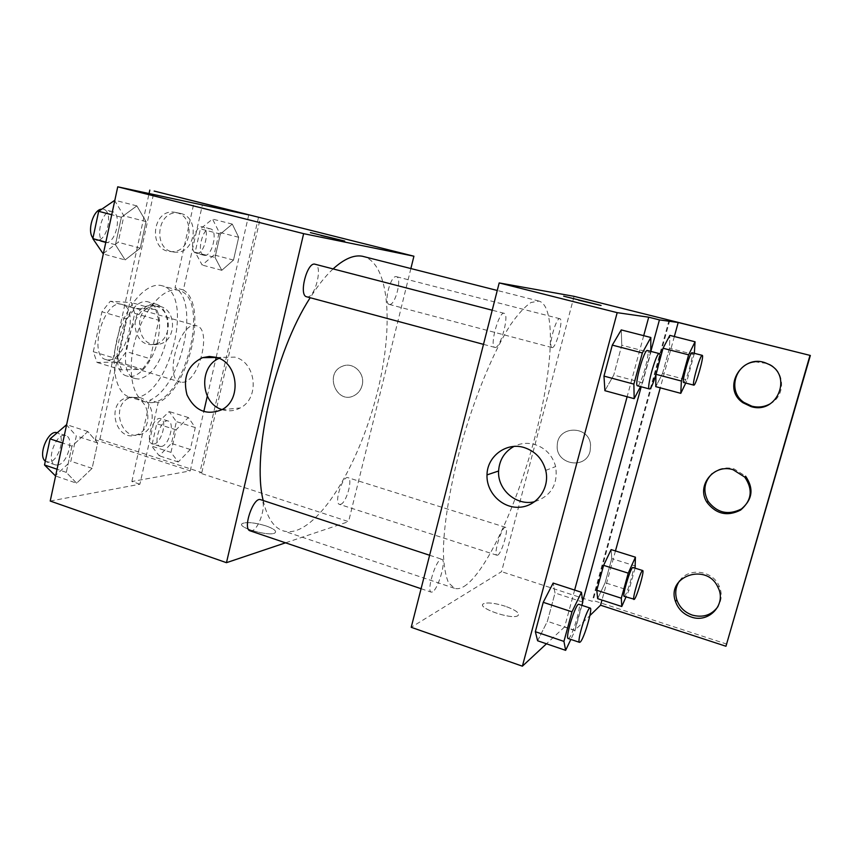 <?xml version="1.0" encoding="UTF-8"?>
<svg xmlns="http://www.w3.org/2000/svg" width="853" height="853" viewBox="0 0 853 853"><rect width="100%" height="100%" fill="white"/><g stroke="black" fill="none" stroke-linecap="round" stroke-linejoin="round"><path stroke-width="0.64" stroke-dasharray="4.26 3.2" d="M182.275 382.304C198.76 382.741 212.461 329.045 196.617 325.803C180.516 319.449 163.094 378.679 180.068 382.037L182.275 382.304M108.374 359.923C126.308 360.894 139.508 308.221 122.171 304.532C104.471 297.761 87.422 355.712 105.964 359.593L108.374 359.923M93.308 351.724L101.933 311.793L110.261 301.248L131.437 302.57L134.699 313.36L126.319 351.575L118.428 362.035L97.007 362.429L93.308 351.724L118.055 359.198L126.841 319.001L101.933 311.793M134.699 313.36L158.754 320.27L150.224 358.729L126.319 351.575M118.428 362.035L142.44 369.296L121.563 369.903L97.007 362.429M142.44 369.296L150.224 358.729M158.754 320.27L155.683 309.458L131.437 302.57M126.841 319.001L135.062 308.328L155.683 309.458M118.055 359.198L121.563 369.903M158.008 339.579C153.497 361.192 138.186 379.926 127.332 376.141C103.298 371.258 126.233 293.304 149.094 302.197C158.754 306.856 161.729 319.31 158.008 339.579M166.036 341.936C169.8 321.624 166.9 309.159 157.336 304.521C134.71 295.692 111.722 373.838 135.531 378.647L138.772 379.041C151.024 376.29 160.119 363.922 166.036 341.936M135.062 308.328L110.261 301.248M134.678 397.583C169.416 397.381 195.294 293.037 162.049 285.755C147.942 281.415 127.342 303.167 118.546 333.395C109.568 363.57 115.112 392.988 129.325 396.976L134.678 397.583M151.056 402.691C185.165 402.232 211.267 297.462 178.693 290.361C164.874 286.107 144.498 308.05 135.659 338.428C126.639 368.752 131.884 398.223 145.81 402.115L151.056 402.691M50.22 501.042L139.892 484.216L158.146 402.659C189.121 389.139 208.452 304.404 183.352 289.977L202.342 205.115M76.631 483.193L66.299 472.37L71.972 446.13L87.838 431.554L97.658 442.952L92.113 468.361L76.631 483.193L66.299 472.37L71.972 446.13L87.838 431.554L97.658 442.952L92.113 468.361L76.631 483.193L55.594 476.006M125.124 259.93L115.454 244.726L121.382 217.238L136.864 205.882L146.023 221.588L140.223 248.159L125.124 259.93L115.454 244.726L121.382 217.238L136.864 205.882L146.023 221.588L140.223 248.159L125.124 259.93L103.309 253.981M266.083 525.938C254.994 522.622 247.103 521.801 242.423 523.475C235.556 527.122 269.836 537.006 275.029 532.858C276.862 531.046 273.877 528.732 266.083 525.938C273.877 528.732 276.862 531.035 275.039 532.848C269.836 536.995 235.556 527.111 242.433 523.475C247.114 521.791 254.994 522.612 266.083 525.938M139.892 484.216L131.863 481.518L190.23 470.899L95.333 439.839L99.897 439.295L201.82 472.594L199.783 472.978L348.578 521.631L285.542 542.817M250.089 530.822L251.795 530.801C259.6 529.169 267.607 501.127 260.677 499.687M340.539 504.358C346.329 503.227 353.227 478.608 348.003 477.68C342.661 475.217 333.704 503.27 339.494 504.368L340.539 504.358M410.879 268.524L348.578 521.631M389.49 304.457C395.312 305.662 402.371 277.556 396.453 276.692C390.749 274.463 383.168 303.604 389.235 304.414L389.49 304.457M306.664 296.78L307.101 296.855C315.109 298.369 323.159 265.582 315.077 264.238M333.086 268.919C325.505 275.956 317.881 285.563 310.204 297.729M263.193 500.519C267.117 517.6 273.685 527.676 282.887 530.737C287.045 532.091 291.502 532.005 296.268 530.47C326.113 520.33 361.086 457.592 377.282 392.487C393.713 327.445 389.906 263.929 363.57 256.508M362.13 385.321C365.521 373.454 353.142 361.459 342.554 366.214C323.458 373.06 337.01 405.761 354.667 395.302C358.463 393.116 360.947 389.778 362.13 385.321M258.512 217.27L199.783 472.978M222.025 409.6C228.284 411.636 234.34 411.093 240.194 407.969C260.048 398.266 256.252 362.12 234.852 357.108L221.407 357.396L219.04 358.356M362.12 385.321C360.947 389.778 358.463 393.116 354.667 395.302C337.01 405.761 323.447 373.06 342.543 366.214C353.131 361.459 365.521 373.454 362.12 385.321M310.407 232.624L344.729 241.079M201.82 472.594L260.4 217.739M158.146 402.659L150 400.132C181.22 386.74 200.444 302.175 175.057 287.685L193.866 203.281M131.863 481.518L150 400.132M99.897 439.295L154.158 191.061M95.333 439.839L149.051 193.588M139.732 397.541C155.491 401.507 156.632 429.517 141.246 434.188C120.358 442.707 109.642 402.509 131.383 397.381L139.732 397.541M180.559 213.442C200.636 217.504 195.326 254.471 175.078 252.147C151.941 251.592 156.408 208.686 179.215 213.165L180.559 213.442M159.959 306.355C177.627 310.311 176.23 342.384 158.349 344.281C135.926 348.802 132.002 306.611 154.788 305.811L159.959 306.355M183.352 289.977L175.057 287.685M215.063 257.489L220.362 234.042L232.293 224.104L238.691 237.294L233.498 260.069L221.791 270.305L215.063 257.489L220.362 234.042L232.293 224.104L238.691 237.294L233.498 260.069L221.791 270.305L215.063 257.489L195.166 252.221L200.391 228.892L212.514 219.072L219.178 232.272L214.06 254.93L202.172 265.048L195.166 252.221M170.973 452.378L176.07 429.837L188.353 417.543L195.284 427.566L190.283 449.478L178.256 461.974L170.973 452.378L176.07 429.837L188.353 417.543L195.284 427.566L190.283 449.478L178.256 461.974L170.973 452.378L151.706 446.13L156.739 423.706L169.193 411.551L176.379 421.617L171.453 443.421L159.234 455.779L151.706 446.13M190.23 470.899L203.782 411.594M207.311 396.165L215.478 360.446M216.193 357.332L248.756 214.892M135.35 397.839C151.184 401.827 152.335 430.008 136.885 434.71C115.891 443.272 105.111 402.829 126.969 397.679L135.35 397.839M176.347 212.61C196.531 216.694 191.2 253.895 170.845 251.56C147.59 250.995 152.079 207.833 174.993 212.333L176.347 212.61M155.662 306.099C173.415 310.076 172.007 342.341 154.052 344.26C131.522 348.802 127.566 306.355 150.459 305.555L155.662 306.099M463.957 586.501C486.018 572.789 516.769 505.605 534.671 438.09C552.723 370.607 556.625 306.376 538.989 301.077L531.035 302.495C524.819 306.611 517.899 314.16 510.275 325.142C494.633 349.794 477.317 390.482 463.947 435.083C451.034 479.823 443.56 523.379 443.368 552.563C443.827 565.923 445.565 575.999 448.561 582.812L454.489 588.303C457.293 589.199 460.449 588.602 463.957 586.501M432.439 591.929L431.223 592.142C426.383 591.555 435.179 561.413 440.777 559.429L441.865 559.28C446.631 559.973 438.143 589.38 432.439 591.929M552.158 347.587C556.081 348.28 563.865 319.075 559.845 318.723C556.103 316.953 547.839 347.31 551.976 347.566L552.158 347.587M497.683 555.122C501.852 553.341 509.156 527.719 505.594 527.346C502.108 525.427 493.002 554.781 496.947 555.25L497.683 555.122M495.198 347.459C500.7 348.269 509.71 313.968 504.144 313.318C498.877 310.982 489.164 346.894 494.9 347.427L495.198 347.459M574.069 296.332L501.553 571.659L411.221 627.307M590.105 451.194L590.564 444.797C589.018 425.093 557.841 425.391 557.276 444.882C554.845 464.309 585.755 470.472 590.105 451.194C585.755 470.472 554.845 464.309 557.276 444.882C557.841 425.391 589.018 425.103 590.564 444.797L590.105 451.194M669.093 320.142L592.163 601.29L501.553 571.659M505.392 606.28C494.975 603.05 487.681 602.197 483.544 603.732C475.622 607.421 511.672 620.088 517.888 615.717C520.127 613.296 515.969 610.151 505.392 606.28C515.969 610.14 520.138 613.286 517.899 615.706C511.672 620.078 475.622 607.421 483.544 603.721C487.692 602.186 494.975 603.039 505.392 606.27M726.927 644.164L593.091 600.437L592.163 601.29M574.634 590.063L564.643 626.88L574.815 630.292L589.871 615.621M564.643 626.88L546.464 643.791M621.794 345.241L621.251 329.919L621.794 345.241L613.765 375.053L621.794 345.241L650.775 352.769L642.586 382.773L640.55 386.612M604.894 390.685L613.765 375.053L604.894 390.685M537.614 640.763L547.391 621.304L555.026 592.974L553.139 583.068L555.026 592.974L547.391 621.304L537.614 640.763M643.706 335.666L627.126 396.741M563.662 296.183L601.088 305.459M534.799 501.628C551.198 496.009 558.15 484.323 555.655 466.57C552.531 455.427 545.579 448.07 534.788 444.498C527.495 442.494 520.533 443.144 513.901 446.46M712.191 473.586C718.503 468.382 725.775 466.815 733.996 468.862L745.575 476.166L744.722 477.083M754.873 361.789L768.126 363.645C785.027 370.309 786.295 395.536 770.163 403.832M679.564 580.882C688.35 567.373 712.287 570.167 719.036 585.755C722.256 593.027 721.915 599.947 718.023 606.515M669.776 320.238L593.091 600.437M650.85 351.393L641.2 386.793M582.695 601.376L574.815 630.292M605.118 582.738L611.75 558.576L611.121 549.599L611.75 558.576L605.118 582.738L597.665 598.657L605.118 582.738L628.917 590.383L626.006 596.951M662.546 373.465L669.466 348.248L669.84 335.378L669.466 348.248L662.546 373.465L655.786 386.644L662.546 373.465L687.219 379.99L685.748 383.04M655.914 374.296L658.772 363.868L656.085 374.339M674.339 336.519L660.254 387.838M615.461 550.953L601.973 600.064M581.906 605.342L575.018 630.591L570.838 639.409M568.173 638.513L568.972 638.14C572.939 634.824 581.799 604.404 578.814 604.329M582.791 602.079L555.026 592.974M575.018 630.591L547.391 621.304M650.775 351.372L650.775 352.769M637.49 385.791L637.671 385.801C641.083 386.014 650.85 350.572 647.395 350.498M642.586 382.773L613.765 375.053M635.069 568.151L628.917 590.383M624.183 596.364L624.641 596.13C627.381 593.784 635.027 567.373 632.937 567.469M635.645 566.093L611.75 558.576M694.331 353.313L687.219 379.99M683.69 382.496L683.786 382.496C686.047 382.72 694.438 352.641 692.092 352.737M694.246 354.624L669.466 348.248M66.193 424.506L76.322 435.958L70.863 461.228L55.157 475.857M57.482 465.045C67.28 464.32 74.776 437.749 65.798 435.595C56.202 431.554 45.166 462.305 55.306 464.874L57.482 465.045M87.838 431.554L66.63 424.655M97.658 442.952L76.322 435.958M92.113 468.361L70.863 461.228M66.299 472.37L57.055 469.235M71.972 446.13L62.674 443.048M45.326 461.174L48.952 462.166C58.825 461.473 66.31 434.966 57.236 432.78L57.002 432.706M114.398 200.135L123.898 215.841L118.194 242.252L102.85 253.853M105.282 242.551C115.667 244.747 122.747 213.602 112.276 211.608C101.902 208.057 93.99 240.45 104.727 242.444L105.282 242.551M136.864 205.882L114.856 200.252M146.023 221.588L123.898 215.841M140.223 248.159L118.194 242.252M115.454 244.726L105.847 242.145M121.382 217.238L111.743 214.732M92.966 238.019L96.442 240.173C106.924 242.391 113.961 211.32 103.394 209.305L101.688 209.177M161.334 446.46C168.798 446.023 175.249 422.555 168.308 421.051C161.057 418.023 152.292 444.616 159.969 446.364L161.334 446.46M188.353 417.543L169.193 411.551M195.284 427.566L176.379 421.617M190.283 449.478L171.453 443.421M178.256 461.974L159.234 455.779M176.07 429.837L156.739 423.706M153.775 444.018C161.302 443.613 167.732 420.188 160.727 418.663C153.401 415.614 144.637 442.142 152.399 443.912L153.775 444.018M204.347 255.367C212.098 257.105 218.389 230.267 210.531 228.871C202.811 226.162 195.977 253.927 204.006 255.303L204.347 255.367M232.293 224.104L212.514 219.072M238.691 237.294L219.178 232.272M233.498 260.069L214.06 254.93M221.791 270.305L202.172 265.048M220.362 234.042L200.391 228.892M196.542 253.298C204.379 255.058 210.627 228.273 202.694 226.855C194.9 224.126 188.087 251.838 196.19 253.224L196.542 253.298M105.964 359.593L180.068 382.037M122.171 304.532L196.617 325.803M157.336 304.521L149.094 302.197M135.531 378.647L127.332 376.141M178.693 290.361L162.049 285.755M145.81 402.115L129.325 396.976M221.791 409.728L240.194 407.969M216.63 357.471L221.407 357.396M154.052 344.26L158.349 344.281M150.459 305.555L154.788 305.811M170.845 251.56L175.078 252.147M174.993 212.333L179.215 213.165M136.885 434.71L141.246 434.188M126.969 397.679L131.383 397.381M538.989 301.077L497.256 290.468M454.489 588.303L282.887 530.737M421.073 588.709L431.223 592.142M429.624 555.26L441.865 559.28M559.845 318.723L396.453 276.692M551.976 347.566L389.235 304.414M505.594 527.346L348.003 477.68M496.947 555.25L339.494 504.368M504.144 313.318L492.213 310.215M494.9 347.427L483.491 344.356M545.717 470.387L555.655 466.57M718.013 587.429L719.036 585.755M767.433 363.751L768.126 363.645M65.798 435.595L57.236 432.78M55.306 464.874L46.766 461.985M112.276 211.608L103.394 209.305M104.727 242.444L95.877 240.056M168.308 421.051L160.727 418.663M159.969 446.364L152.399 443.912M210.531 228.871L202.694 226.855M204.006 255.303L196.19 253.224"/><path stroke-width="1.28" d="M285.542 542.817L226.461 562.681L50.22 501.042L117.735 186.818L248.756 214.892L154.158 191.061L413.918 256.209L410.879 268.524M429.624 555.26L260.677 499.687C253.405 496.361 242.252 529.084 250.089 530.822L421.073 588.709M226.461 562.681L303.636 233.658L413.918 256.209M492.213 310.215L315.077 264.238C307.176 261.285 298.358 295.501 306.664 296.78L483.491 344.356M497.256 290.468L362.365 256.241C353.867 254.674 344.111 258.896 333.086 268.919M310.204 297.729C274.783 351.948 251.507 454.66 263.193 500.519M216.299 357.364C238.211 362.536 242.113 399.758 221.791 409.728C206.49 415.784 194.889 410.826 186.999 394.886C182.595 377.421 187.777 365.009 202.524 357.663L209.369 356.447L216.299 357.364M303.636 233.658L117.735 186.818M320.963 235.449L344.729 241.079L320.963 235.449M219.04 358.356C198.44 366.886 200.583 403.437 222.025 409.6M344.729 241.079L310.407 232.624M149.051 193.588L149.819 190.102M203.782 411.594L207.311 396.165M215.478 360.446L216.193 357.332M546.464 643.791L522.388 666.182L411.221 627.307L499.186 282.929L574.069 296.332L810.35 355.466L725.956 646.254L600.565 605.203L589.871 615.621M621.251 329.919L612.305 345.113L603.977 376.098L604.894 390.685L603.977 376.098L612.305 345.113L621.251 329.919L650.828 337.489L650.775 351.372M535.343 631.689L537.614 640.763L535.343 631.689L543.233 602.314L535.343 631.689L563.94 641.403L571.979 611.836L581.458 592.291L582.791 602.079L581.906 605.342M553.139 583.068L543.233 602.314L553.139 583.068L581.458 592.291M522.388 666.182L617.188 312.656L648.717 317.199L643.706 335.666M627.126 396.741L574.634 590.063M524.232 447.58C535.332 451.28 542.497 458.882 545.717 470.387C550.142 487.98 537.027 506.287 519.605 507.236C502.225 508.569 486.221 492.544 487.01 474.897C487.116 456.259 506.447 441.854 524.232 447.58M617.188 312.656L499.186 282.929M578.494 300.149L600.523 305.385L578.494 300.149M648.717 317.199L659.433 319.896L678.199 322.498L810.35 355.466M601.088 305.459L563.662 296.183M513.901 446.46C504.454 451.781 499.357 459.97 498.6 471.005C497.352 489.846 516.769 506.458 534.799 501.628M809.955 355.52L725.956 646.254M745.575 476.166C753.956 488.492 752.591 499.41 741.46 508.942C728.302 515.532 717.181 512.994 708.107 501.34C702.755 491.019 704.12 481.764 712.191 473.586M770.163 403.832C764.352 406.998 758.242 407.787 751.824 406.177L743.88 402.392C727.353 391.42 734.753 363.762 754.873 361.789M718.023 606.515C711.733 615.066 703.192 617.945 692.391 615.13C684.692 612.401 679.5 607.293 676.824 599.798C674.755 592.942 675.672 586.629 679.564 580.882M659.433 319.896L650.85 351.393M641.2 386.793L582.695 601.376M597.665 598.657L596.791 590.265L597.665 598.657L621.773 606.515L621.304 598.209L628.235 573.152L635.421 557.19L635.069 568.151M603.615 565.347L596.791 590.265L603.615 565.347L611.121 549.599L603.615 565.347L628.235 573.152M655.786 386.644L655.914 374.904L655.786 386.644L680.79 393.34L681.366 381.035L688.616 354.837L695.056 341.786L694.331 353.313M663.048 348.248L658.772 363.868L663.048 348.248L669.84 335.378L663.048 348.248L688.616 354.837M678.199 322.498L674.339 336.519M660.254 387.838L615.461 550.953M601.973 600.064L600.565 605.203M733.068 469.715L744.722 477.083C753.167 489.494 751.792 500.487 740.585 510.083C727.332 516.715 716.136 514.156 707.009 502.417C695.941 485.986 713.748 463.371 733.068 469.715M751.024 406.593L743.016 402.787C720.55 387.902 742.92 351.681 767.433 363.751C793.589 374.051 777.669 415.048 751.024 406.593M691.186 616.996C683.434 614.245 678.21 609.095 675.512 601.557C665.894 576.148 707.041 562.063 718.013 587.429C726.884 604.169 709.003 623.639 691.186 616.996M570.838 639.409L565.646 650.349L563.94 641.403M590.201 608.072L578.814 604.329C576.01 602.378 564.793 638.375 568.173 638.513L579.56 642.362L580.328 641.978C584.145 638.609 593.027 608.093 590.201 608.072C587.568 606.174 576.351 642.288 579.56 642.362M565.646 650.349L537.614 640.763M571.979 611.836L543.233 602.314M640.55 386.612L634.174 398.66L633.875 384.127L642.352 352.939L650.828 337.489M659.316 353.59L647.395 350.498C644.314 348.696 633.896 385.876 637.49 385.791L649.528 388.989C652.758 389.149 662.589 353.622 659.316 353.59C656.437 351.831 645.945 389.128 649.357 388.979M634.174 398.66L604.894 390.685M633.875 384.127L603.977 376.098M642.352 352.939L612.305 345.113M626.006 596.951L621.773 606.515M642.704 570.55L632.937 567.469C631.071 566.04 621.858 596.45 624.183 596.364L634.387 599.275C637.01 596.887 644.676 570.412 642.704 570.55C640.966 569.154 631.753 599.648 633.939 599.52M635.421 557.19L611.121 549.599M621.304 598.209L596.791 590.265M685.748 383.04L680.79 393.34M702.243 355.349L692.092 352.737C690.088 351.393 681.248 382.72 683.69 382.496L693.894 385.172C696.016 385.364 704.461 355.221 702.243 355.349C700.377 354.038 691.495 385.439 693.798 385.172M695.056 341.786L669.84 335.378M681.366 381.035L656.085 374.339M55.594 476.006L44.516 464.97L50.082 438.879L66.63 424.655M57.055 469.235L44.516 464.97M62.674 443.048L50.082 438.879M57.002 432.706C48.248 429.454 37.436 455.673 45.326 461.174M103.309 253.981L92.838 238.648L98.671 211.32L114.856 200.252M105.847 242.145L92.838 238.648M111.743 214.732L98.671 211.32M101.688 209.177C93.382 209.262 86.771 231.131 92.966 238.019M202.524 357.663L216.63 357.471M487.01 474.897L498.6 471.005M675.512 601.557L676.824 599.798M743.016 402.787L743.88 402.392M707.009 502.417L708.107 501.34"/></g></svg>
